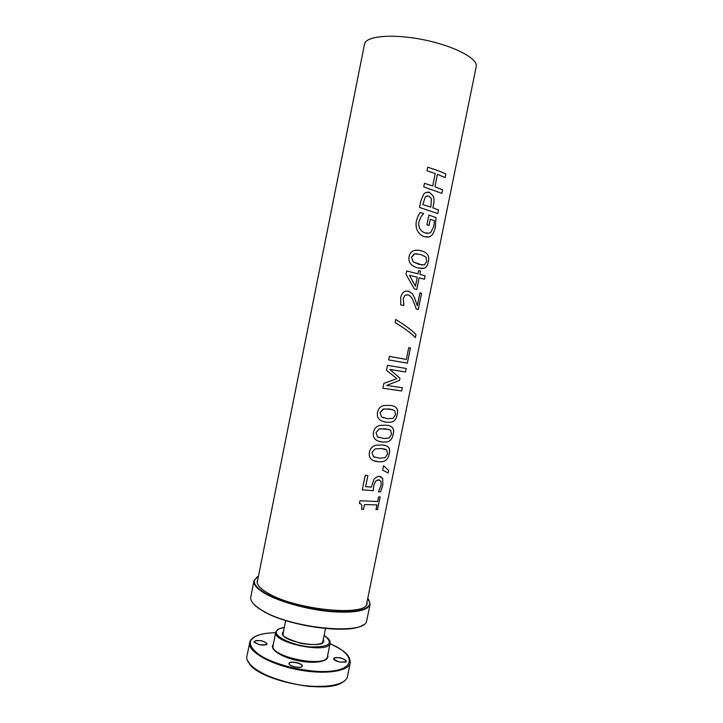 <?xml version="1.0" encoding="UTF-8"?>
<svg xmlns="http://www.w3.org/2000/svg" width="723" height="723" viewBox="0 0 723 723"><rect width="100%" height="100%" fill="white"/><g stroke="black" fill="none" stroke-linecap="round" stroke-linejoin="round"><path stroke-width="1.08" d="M252.535 602.602C254.369 605.223 257.659 607.935 262.404 610.736C287.13 626.317 350.483 634.966 363.009 624.898M367.076 601.762L367.031 603.253C367.781 616.855 296.267 610.23 268.224 593.321C260.271 588.757 256.602 584.681 257.216 581.111L257.759 579.71M367.799 598.219L369.923 603.434C368.134 610.266 354.984 612.833 330.474 611.143C307.329 609.037 280.163 601.527 265.856 593.429C257.18 588.414 253.384 583.985 254.478 580.153L258.463 576.159M257.18 576.909L253.954 580.903C253.303 584.672 257.153 588.965 265.513 593.782C279.711 601.834 306.507 609.317 329.625 611.531C354.107 613.366 367.609 610.962 370.122 604.329L368.685 599.412M253.954 580.903L250.673 597.731C250.628 601.554 254.46 605.775 262.187 610.402C290.818 628.522 364.826 635.517 366.624 621.111L370.122 604.329M442.63 189.833L441.925 193.366L423.723 186.914L424.455 183.317L432.706 185.938L435.237 173.529L426.986 170.827L427.718 167.221C435.354 169.571 441.401 171.839 445.847 174.035L445.124 177.569L437.46 174.333L434.93 186.715L442.63 189.833L441.907 193.357M427.718 167.221C435.363 169.571 441.419 171.839 445.856 174.035L445.142 177.578M432.706 185.938L424.455 183.317M437.451 174.333L434.948 186.715L442.648 189.833M417.081 253.764L413.908 254.089L411.604 257.225L413.077 261.816L418.969 264.365L424.302 264.943L426.724 261.464L425.946 257.054L420.949 254.55L414.65 253.854L411.595 257.225L413.059 261.816L422.142 265.079M418.256 250.23L421.672 250.908C427.655 252.689 429.842 256.376 428.242 261.961C427.582 265.44 426.227 267.546 424.184 268.287L420.623 268.513M409.101 256.593C409.706 253.692 411.089 251.776 413.231 250.863C415.499 249.932 418.319 249.95 421.69 250.908C427.664 252.689 429.851 256.376 428.251 261.97C427.591 265.44 426.245 267.546 424.202 268.287L418.228 268.007C411.125 266.209 408.088 262.404 409.101 256.593M392.634 409.552L383.777 408.929L380.054 412.661L381.572 416.954L387.6 418.68L393.086 418.346L395.562 414.559L394.713 410.537L389.552 408.983L383.127 409.091L380.045 412.652L381.563 416.954L383.551 417.885M392.815 405.874C396.918 406.968 398.364 409.905 397.144 414.677C396.394 418.906 394.442 421.392 391.288 422.151L386.859 422.268L383.217 421.518M377.523 412.273C378.355 408.459 380.542 406.199 384.094 405.504L390.284 405.386C396.448 406.082 398.735 409.182 397.153 414.677C396.412 418.906 394.46 421.392 391.297 422.151L386.868 422.277C379.62 421.419 376.511 418.084 377.523 412.273M385.269 449.182L381.491 448.567L375.047 448.884L371.974 452.499L373.502 456.719L379.557 458.237L385.088 457.668L387.573 453.8L386.706 449.887L381.509 448.567L375.056 448.893L371.965 452.499L373.493 456.719L374.731 457.334M385.657 445.594C389.091 446.633 390.257 449.381 389.164 453.827C388.405 458.319 386.209 460.931 382.575 461.663L378.816 461.816L374.008 460.813M369.426 452.182C370.348 448.043 372.869 445.684 376.999 445.106L382.232 444.988C388.441 445.404 390.754 448.35 389.182 453.827C388.423 458.319 386.227 460.931 382.594 461.672L378.825 461.816C371.55 461.202 368.414 457.984 369.426 452.182M388.649 470.465L388.143 473.014L382.666 470.086L383.551 465.702L388.649 470.465L388.134 473.005M383.551 465.702L388.667 470.474M367.89 475.589L365.639 486.678L371.342 487.148L374.207 478.743L377.966 476.349L379.259 476.276L382.711 478.635L382.819 484.979L380.623 491.821L378.454 491.866L381.157 484.97L380.967 481.22L378.518 479.837L375.58 481.211L373.818 485.467L373.231 490.682L362.277 489.814L365.223 475.291L367.899 475.589L365.648 486.687M379.575 480.009L377.731 479.882L375.589 481.22L373.827 485.467L373.24 490.682L362.277 489.814M380.479 476.484L382.693 478.635L382.838 484.988L380.641 491.821L378.454 491.875M360.515 503.832L359.43 503.479L359.982 500.741L377.668 501.536L378.608 496.918L380.126 496.846L377.533 509.507L376.023 509.598M380.126 496.846L377.551 509.507L376.023 509.607L376.972 504.88L364.473 504.582L363.497 509.363L361.5 509.218C362.395 505.739 361.708 503.832 359.43 503.479M364.473 504.582L363.506 509.372L361.5 509.218M376.99 504.889L364.482 504.591M388.983 429.399L380.027 428.766L379.096 429.01L376.014 432.598L377.533 436.855L383.579 438.472L389.082 438.021L391.559 434.198L390.709 430.23L385.531 428.793L379.078 429.001L376.005 432.589L377.523 436.846L379.114 437.614M389.263 425.757C393.005 426.823 394.306 429.661 393.149 434.27C392.399 438.617 390.33 441.166 386.95 441.916L382.838 442.06L378.572 441.175M373.475 432.246C374.342 428.269 376.692 425.964 380.515 425.323L386.254 425.205C392.435 425.757 394.74 428.784 393.167 434.27C392.408 438.626 390.348 441.175 386.959 441.925L382.847 442.06C375.58 441.319 372.462 438.048 373.475 432.246M406.245 368.504L405.54 371.984L389.914 369.435L399.927 378.237L399.485 380.37L386.669 385.44L402.35 387.727L401.672 390.971L382.91 388.224M402.35 387.727L401.681 390.98L382.883 388.224L383.868 383.38L396.81 378.644L386.525 370.266L387.528 365.332L406.263 368.504L405.549 371.993L389.923 369.444L399.936 378.237L399.503 380.379L386.678 385.44M407.329 363.181L388.631 359.918L389.345 356.367L406.353 359.412L408.739 347.655L410.438 347.971L407.329 363.181L388.649 359.918M410.438 347.971L407.347 363.19M415.969 334.595L415.364 337.551C411.152 333.158 404.401 328.17 395.129 322.603L395.752 319.512C405.016 325.115 411.749 330.14 415.969 334.595L415.382 337.569M395.752 319.512C405.025 325.115 411.767 330.149 415.987 334.595M407.817 290.962L412.119 293.421L414.523 297.749L417.288 305.784L419.946 292.797L421.572 293.249L418.256 309.507M407.465 294.686L404.862 295.463L403.298 298.536L403.85 305.567M421.572 293.249L418.274 309.516L416.24 309.019L413.61 301.663C411.703 297.243 409.778 294.939 407.817 294.758L404.871 295.463L403.307 298.545L403.868 305.567L400.714 304.871L400.741 297.695C401.5 294.252 402.991 292.101 405.232 291.233L408.405 291.071L412.128 293.421L414.532 297.749L417.307 305.793M419.946 292.797L421.581 293.249M415.454 286.227L417.27 277.261L409.48 275.282L415.436 286.227L409.48 275.282M419.855 274.342L425.124 275.87L424.428 279.277L419.177 277.777L416.773 289.516L414.27 288.884L406.001 274.288L406.669 270.971L417.957 273.827L418.617 270.646L420.506 271.17L419.855 274.342L425.106 275.861L424.419 279.268M418.617 270.646L420.515 271.17L419.873 274.342M406.669 270.971L417.975 273.827M419.177 277.777L416.782 289.525M435.996 217.596L435.373 226.886C434.622 230.691 433.402 233.52 431.712 235.373L429.507 236.837L424.555 236.737C421.5 235.77 419.177 233.854 417.587 230.989C416.068 228.161 415.68 224.772 416.412 220.831L418.057 215.987L420.144 212.517L423.588 213.52L421.048 216.71L418.897 221.952C418.228 227.537 420.334 231.215 425.223 232.996L429.435 233.113L430.89 232.237L433.773 226.407L434.424 220.75L430.275 219.268L429.01 225.468L426.932 224.799L428.911 215.056L435.996 217.596L435.354 226.886C434.613 230.691 433.393 233.52 431.694 235.373L429.489 236.837L426.579 237.162M420.144 212.517L423.606 213.52L421.057 216.71L418.906 221.952C418.237 227.537 420.343 231.215 425.232 232.996L427.049 233.384M428.911 215.056L436.014 217.605M430.284 219.277L429.028 225.477M431.405 198.572L428.82 196.096L426.38 196.168L425.241 197.045L422.838 204.6L430.863 207.112L431.405 198.572M427.673 195.897L425.251 197.045L422.847 204.6M422.838 204.6L430.845 207.112M427.754 192.029L429.489 192.327L433.276 196.123C434.152 198.256 434.216 201.139 433.475 204.79L432.86 207.808L438.518 209.995L437.804 213.529L419.557 207.465L420.931 200.66L423.768 193.981L425.63 192.553L429.498 192.327L433.285 196.123C434.161 198.256 434.225 201.148 433.484 204.799L432.869 207.808L438.536 210.004L437.822 213.529M366.489 604.627L476.222 66.615C478.328 58.68 454.288 45.901 423.561 39.756C392.842 33.511 365.693 35.969 364.537 44.094L257.189 582.575M283.488 631.423L282.702 632.462C278.084 641.635 329.543 650.438 323.308 639.457M283.163 634.902L283.208 632.851M323.018 640.885L322.259 642.792M324.112 635.463C334.225 643.371 329.652 647.193 310.402 646.922C292.417 645.467 273.692 636.538 276.557 631.143C277.451 629.299 280.027 628.061 284.293 627.428M278.048 629.462L275.761 632.137C271.92 642.91 329.561 654.532 330.158 643.099L329.082 639.765M327.573 655.842L327.429 656.52C326.742 668.423 269.128 656.809 273.077 645.558L275.761 632.137L277.379 629.85C276.728 629.588 279.042 628.775 284.302 627.401M273.321 644.301L272.67 645.314C270.239 650.293 283.552 658.174 300.009 661.093C316.466 664.112 329.887 661.075 327.682 655.273M253.881 637.306L250.158 640.958L246.877 656.204C244.699 665.169 266.091 678.328 293.674 683.831C321.229 689.444 346.019 685.594 347.456 676.484L350.239 662.81C350.131 653.755 342.25 649.878 330.04 643.678C358.355 655.589 355.608 672.444 320.271 671.513C300.876 670.808 277.831 665.015 263.335 657.27C253.348 651.387 248.974 645.368 250.754 640.569C253.818 635.634 262.124 633.014 275.644 632.715C262.16 632.959 253.737 635.598 250.375 640.632L249.607 642.521C247.501 651.125 268.974 663.949 296.566 669.453C324.139 675.074 348.875 671.568 350.239 662.81L348.323 656.367M339.467 662.024C347.89 662.34 348.188 660.912 340.343 657.749C331.929 657.397 331.631 658.825 339.467 662.024M261.59 640.705C252.887 640.289 252.255 641.635 259.674 644.744C268.396 645.133 269.037 643.786 261.59 640.705M289.019 663.28C287.908 666.136 301.5 669.082 302.331 666.172C303.28 663.316 289.986 660.433 289.019 663.28M249.191 663.425C259.042 680.695 326.742 694.36 342.521 682.259M264.067 658.002L264.13 658.545M289.327 664.392L289.164 663.488C289.842 660.677 303.018 663.452 302.142 666.217L301.654 666.877M333.8 659.394L333.637 658.698C333.89 655.96 346.941 658.78 346.109 661.4L345.684 661.97M254.523 642.395L254.351 641.717C255.083 640.461 257.478 640.198 261.536 640.921C264.998 641.771 266.769 642.819 266.859 644.057L266.435 644.627M322.765 642.141L325.504 628.594M282.955 634.107L285.675 620.551M322.847 642.187L322.675 642.413C322.792 643.325 315.897 646.1 301.021 643.371C288.26 639.295 282.232 636.303 282.928 634.387L282.856 634.116M327.429 656.52L330.158 643.099L329.959 641.328C329.507 641.165 330.682 639.728 324.121 635.436M273.077 645.558L273.213 644.862M345.44 680.081C342.693 682.982 337.695 684.997 330.438 686.118L310.113 686.507C293.176 684.536 276.782 680 260.94 672.878L251.215 665.91L247.338 660.262M302.097 666.434L302.142 666.326C301.599 665.946 304.211 667.862 295.029 667.022C286.787 664.301 289.67 663.578 289.092 663.705L289.083 663.813M333.592 658.897L333.592 658.78C333.655 659.855 335.617 660.93 339.467 662.015C349.399 662.684 345.079 661.084 346.109 661.491L346.073 661.599M266.814 644.256L266.859 644.148C267.835 643.786 265.739 645.964 259.349 644.663C254.686 642.657 253.005 641.699 254.315 641.798L254.315 641.907"/></g></svg>
